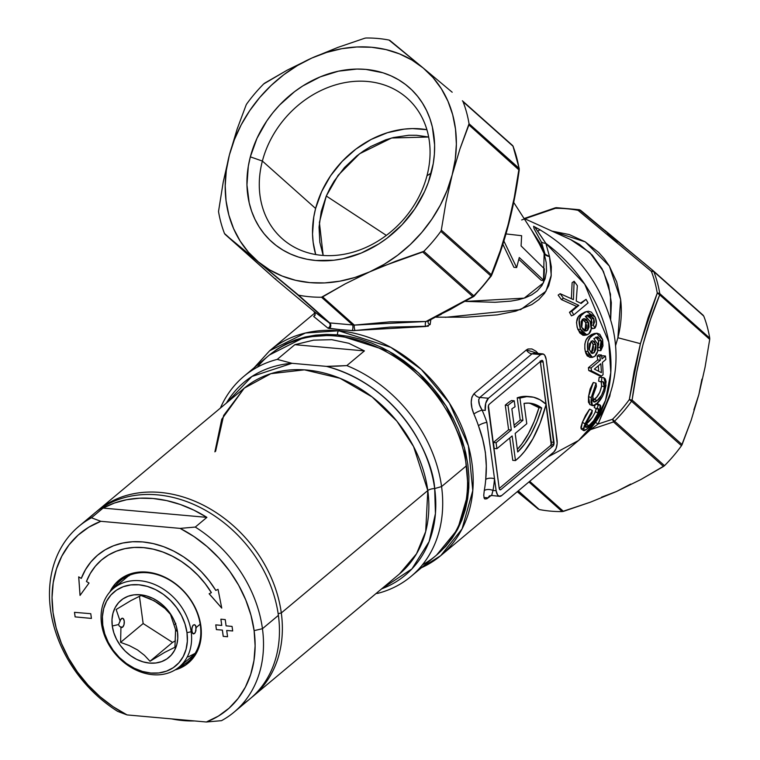 <?xml version="1.0" encoding="UTF-8"?>
<svg xmlns="http://www.w3.org/2000/svg" width="760" height="760" viewBox="0 0 760 760"><rect width="100%" height="100%" fill="white"/><g stroke="black" fill="none" stroke-linecap="round" stroke-linejoin="round"><path stroke-width="1.14" d="M336.556 366.177L326.458 366.377A125.704 99.712 50.1 0 1 434.682 488.566L441.57 486.581A130.359 103.407 -129.9 0 0 346.826 365.598L336.556 366.177M411.046 576.413A130.359 103.407 50.1 0 1 377.673 593.38A130.359 103.407 -129.9 0 0 441.57 486.581A130.359 103.407 50.1 0 1 411.046 576.413L435.879 555.664A130.359 103.407 -129.9 0 0 466.412 465.823L441.57 486.581A130.359 103.407 50.1 0 0 346.826 365.598L364.42 350.901L294.832 344.679L313.604 340.147L331.749 339.673L348.821 343.292L364.42 350.901L294.832 344.679L277.238 359.385L291.992 363.299L277.238 359.385A130.359 103.407 -129.9 0 0 220.391 408.091A130.359 103.407 50.1 0 1 243.874 376.342A130.359 103.407 50.1 0 1 277.238 359.385L294.832 344.679L313.604 340.147L331.749 339.673L348.821 343.292L364.42 350.901L346.826 365.598L326.458 366.377L291.992 363.299A125.704 99.712 50.1 0 0 226.404 403.066L251.892 376.485L291.992 363.299L326.458 366.377C399.902 386.156 432.972 457.149 434.682 488.566A6.204 2.347 -7.7 0 0 427.794 490.542L281.305 612.95L278.16 613.681L281.305 612.95A121.049 96.016 50.1 0 1 252.956 696.369A121.049 96.016 50.1 0 1 251.494 697.556A121.049 96.016 -129.9 0 0 281.305 612.95L427.794 490.542L413.573 446.557L396.901 421.173L372.106 396.929L340.052 378.299L304.418 369.844L270.835 373.683L244.226 388.18L221.739 419.273L214.899 451.867M215.593 451.288L223.668 415.406L244.226 388.18A121.049 96.016 -129.9 0 1 354.407 385.215A121.049 96.016 -129.9 0 1 427.794 490.542L425.704 531.496L416.537 553.774L399.456 573.961A121.049 96.016 -129.9 0 0 427.794 490.542A6.204 2.347 172.3 0 1 434.682 488.566L441.57 486.581L466.412 465.823A130.359 103.407 50.1 0 1 422.437 564.803M96.292 511.812A121.049 96.016 50.1 0 1 97.727 510.578A121.049 96.016 50.1 0 1 207.907 507.623A121.049 96.016 50.1 0 1 281.305 612.95A121.049 96.016 -129.9 0 0 206.91 507.062A121.049 96.016 -129.9 0 0 96.292 511.812M434.682 488.566L435.433 513.589L429.124 541.576L411.958 568.879L381.634 588.857A125.704 99.712 50.1 0 0 434.682 488.566M257.317 367.194A130.359 103.407 50.1 0 1 378.641 347.909A130.359 103.407 50.1 0 1 466.412 465.823A130.359 103.407 -129.9 0 0 387.372 352.393A130.359 103.407 -129.9 0 0 268.717 355.585L243.874 376.342M376.095 593.484L377.673 593.38L376.095 593.484M195.282 527.069L180.13 528.39A114.846 91.096 50.1 0 1 254.115 630.639L262.447 628.7A121.049 96.016 -129.9 0 0 195.282 527.069A121.049 96.016 50.1 0 1 262.447 628.7A121.049 96.016 50.1 0 1 234.099 712.12A121.049 96.016 50.1 0 1 221.502 720.67A121.049 96.016 -129.9 0 0 262.447 628.7L278.397 615.372A121.049 96.016 50.1 0 1 241.623 704.909A121.049 96.016 -129.9 0 0 250.059 698.792A121.049 96.016 -129.9 0 0 278.397 615.372L262.447 628.7L254.115 630.639L250.971 615.248L245.774 600.001L238.63 585.209L229.672 571.188L219.108 558.239L207.157 546.63L194.075 536.607L180.13 528.39L100.823 521.303L88.787 527.202L78.128 535.097L69.065 544.825L61.797 556.178L56.468 568.927L53.2 582.787L52.05 597.464L53.057 612.664L56.192 628.045L61.398 643.302L68.543 658.093L77.501 672.115L88.065 685.064L100.016 696.673L113.097 706.695L127.043 714.913L206.35 722L218.376 716.1L229.045 708.206L238.098 698.478L245.376 687.125L250.705 674.376L253.973 660.516L255.113 645.838L254.115 630.639A114.846 91.096 50.1 0 1 206.35 722L221.502 720.67L206.35 722L127.043 714.913A114.846 91.096 50.1 0 1 53.057 612.664A114.846 91.096 50.1 0 1 100.823 521.303L91.466 517.778L103.075 508.089A121.049 96.016 50.1 0 1 206.891 517.37L195.282 527.069L180.13 528.39L100.823 521.303L91.466 517.778L103.075 508.089L206.891 517.37L195.282 527.069M200.355 625.299A52.763 41.857 -129.9 0 0 162.868 576.688A52.763 41.857 -129.9 0 0 113.601 588.325A52.763 41.857 50.1 0 1 120.337 580.678A52.763 41.857 50.1 0 1 168.359 579.386A52.763 41.857 50.1 0 1 200.355 625.299A52.763 41.857 50.1 0 1 187.995 661.656A52.763 41.857 50.1 0 1 179.274 666.928A52.763 41.857 -129.9 0 0 200.355 625.299L200.858 625.879L200.355 625.299M109.868 591.964A54.008 42.836 50.1 0 1 160.084 575.158A54.008 42.836 50.1 0 1 200.858 625.879L201.257 635.464L199.832 644.518L196.621 652.688L191.757 659.67L185.43 665.19L175.028 669.95A54.008 42.836 50.1 0 0 200.858 625.879L198.645 616.132L194.693 606.594L189.164 597.645L182.267 589.608L174.268 582.806L165.48 577.495L156.227 573.885L146.88 572.109L137.779 572.242L129.295 574.265L121.742 578.113L115.415 583.633L109.868 591.964M124.041 579.605A52.763 41.857 50.1 0 1 126.008 576.85A52.763 41.857 -129.9 0 0 124.041 579.605M194.531 720.945A121.049 96.016 50.1 0 1 171.541 718.884L183.131 720.575L194.541 720.945M117.686 711.389A121.049 96.016 50.1 0 1 50.53 609.757A121.049 96.016 50.1 0 1 78.869 526.338A121.049 96.016 50.1 0 1 91.466 517.778A121.049 96.016 -129.9 0 0 50.53 609.757A121.049 96.016 -129.9 0 0 117.686 711.389L127.043 714.913L117.686 711.389M189.715 658.198A52.763 41.857 -129.9 0 0 192.774 656.754A52.763 41.857 50.1 0 1 189.715 658.198M101.84 559.721A80.703 64.011 50.1 0 0 86.44 581.495L89.024 583.043L80.037 595.422L78.688 576.859L81.272 578.408L85.453 569.706L90.877 561.953L97.46 555.303L105.07 549.86L113.572 545.746L122.806 543.02L132.601 541.747L142.785 541.928L153.178 543.581L163.561 546.668L173.774 551.133L183.607 556.89L192.898 563.834L201.466 571.843L209.152 580.764L215.811 590.434L218.034 589.323L221.749 608.095L209.142 593.778L211.365 592.667L205.181 583.68L198.046 575.396L190.085 567.967L181.469 561.517L172.33 556.168L162.849 552.026L153.207 549.157L143.564 547.628L134.102 547.447L125.001 548.635L116.422 551.171L108.537 554.99L101.469 560.034L95.361 566.219L90.316 573.41L86.44 581.495L89.024 583.043L80.037 595.422L78.688 576.859L81.272 578.408A86.906 68.932 50.1 0 1 97.859 554.961A86.906 68.932 50.1 0 1 215.811 590.434L218.034 589.323L221.749 608.095L209.142 593.778L211.394 592.639A80.703 64.011 -129.9 0 0 101.868 559.702L101.84 559.721A80.703 64.011 50.1 0 1 211.365 592.667L205.209 583.661L198.075 575.377L190.114 567.938L181.498 561.488L172.358 556.139L162.877 551.997L153.235 549.138L143.593 547.599L134.13 547.428L125.03 548.615L116.451 551.142L108.566 554.971L101.498 560.015M222.366 630.106L216.391 629.603L215.755 624.872L221.739 625.442L220.884 619.172L225.236 619.59L226.081 625.85L232.066 626.42L232.684 630.971L226.708 630.477L227.563 636.737L223.212 636.367L222.366 630.106L216.391 629.603L222.395 630.087L223.24 636.348L227.553 636.709L223.212 636.367L222.395 630.087L216.391 629.603L215.755 624.872L221.768 625.413L220.884 619.172L225.236 619.59L226.081 625.85L232.066 626.42L232.684 630.971L226.708 630.477L232.684 630.942L226.708 630.477L227.563 636.737L223.212 636.367L222.366 630.106M91.418 618.431L75.107 616.882L74.489 612.332L90.772 613.7L91.418 618.431L75.107 616.882L91.418 618.403L75.107 616.882L74.489 612.332L90.772 613.7L91.418 618.431M87.305 520.211A121.049 96.016 50.1 0 1 199.434 507.1A121.049 96.016 50.1 0 1 278.397 615.372A121.049 96.016 -129.9 0 0 205.01 510.045A121.049 96.016 -129.9 0 0 94.829 513L78.869 526.338M206.891 517.37L193.838 510.131L180.367 504.507L166.696 500.612L153.055 498.493L139.65 498.189L126.711 499.709L114.456 503.025L103.075 508.089L206.891 517.37M74.518 612.332L75.135 616.864L74.518 612.332M215.783 624.872L216.419 629.584L215.783 624.872M220.923 619.181L221.768 625.413L220.923 619.181M78.727 576.878L80.066 595.384L78.727 576.878M97.888 554.933L97.879 554.942A86.906 68.932 -129.9 0 0 81.301 578.379L85.481 569.677L90.905 561.925L97.489 555.275M209.18 593.76L221.73 608.019L209.18 593.76M191.159 631.721L186.998 632.69A48.108 38.161 50.1 0 1 150.86 673.056A48.108 38.161 50.1 0 1 102.771 625.157L101.507 623.703A51.214 40.622 -129.9 0 0 152.693 674.69A51.214 40.622 -129.9 0 0 191.159 631.721A51.214 40.622 50.1 0 1 179.17 667.014A51.214 40.622 50.1 0 1 132.553 668.268A51.214 40.622 50.1 0 1 101.507 623.703A51.214 40.622 50.1 0 1 113.496 588.411A51.214 40.622 50.1 0 1 160.113 587.157A51.214 40.622 50.1 0 1 191.159 631.721L191.891 631.114L191.159 631.721A51.214 40.622 -129.9 0 0 139.973 580.735A51.214 40.622 -129.9 0 0 101.507 623.703L102.771 625.157L104.747 633.84L108.262 642.333L113.192 650.313L119.329 657.466L126.455 663.528L134.292 668.249L142.529 671.469L150.86 673.056L158.964 672.942L166.516 671.137L173.251 667.707L178.885 662.786L183.217 656.573L186.076 649.287L187.35 641.221L186.998 632.69L185.022 624.007L181.507 615.514L176.577 607.534L170.43 600.381L163.314 594.32L155.477 589.589L147.24 586.378L138.909 584.792L130.805 584.906L123.243 586.711L116.517 590.14L110.884 595.052L106.552 601.274L103.692 608.551L102.41 616.616L102.771 625.157A48.108 38.161 50.1 0 1 138.909 584.792A48.108 38.161 50.1 0 1 186.998 632.69L191.159 631.721M195.282 632.51L193.61 633.925L192.251 632.605L191.805 629.337L192.536 626.031L193.296 625.005L195.101 624.976L196.241 627.475L195.273 632.529L194.456 633.545L192.66 633.394L194.456 633.545L192.84 633.593L191.891 631.114L192.023 627.551L193.296 625.005L195.101 624.976L195.823 625.974L195.918 631.019M121.486 618.583A4.655 2.223 -84.9 0 1 122.484 618.222A4.655 2.223 -84.9 0 1 124.317 622.031A4.655 2.223 -84.9 0 1 122.645 627.133L120.412 626.924L122.645 627.133L124.013 624.596L124.241 621.043L123.196 618.554L122.36 618.212L120.697 619.6L118.531 624.558L112.28 626.012A37.249 29.545 50.1 0 1 140.258 594.757A37.249 29.545 50.1 0 1 177.489 631.836L175.589 629.66L170.487 614.365L165.015 608.475L154.109 600.77L141.084 595.498L130.91 600.6L116.147 609.51L120.118 621.11L116.147 609.51L130.91 600.6L141.084 595.498L149.891 598.747L158.08 603.089L165.015 608.475L170.487 614.365L175.589 629.66L177.489 631.836L177.764 638.447L176.776 644.689L174.562 650.332L171.209 655.139L166.839 658.948L161.633 661.599L155.781 663.005L149.511 663.091L143.06 661.865L136.686 659.376L130.615 655.709L125.105 651.016L120.346 645.477L116.536 639.303L113.81 632.728L112.28 626.012L112.005 619.4L112.993 613.158L115.206 607.515L118.56 602.699L122.92 598.899L128.136 596.239L133.988 594.842L140.258 594.757L146.708 595.982L153.083 598.471L159.153 602.139L164.663 606.822L169.423 612.361L173.232 618.545L175.959 625.119L177.489 631.836A37.249 29.545 50.1 0 1 149.511 663.091A37.249 29.545 50.1 0 1 112.28 626.012L118.531 624.558L119.368 626.183L120.944 627.171L120.593 642.38L129.285 645.582L137.484 649.904L144.438 655.291L149.995 661.247L164.663 652.394L174.933 647.244L175.589 629.66L174.933 647.244L164.663 652.394L149.995 661.247L144.438 655.291L137.484 649.904L129.285 645.582L120.593 642.38L143.146 623.542L172.539 642.409L175.398 640.803L172.539 642.409L149.995 661.247L172.539 642.409L143.146 623.542L120.593 642.38L120.944 627.171L122.645 627.133A4.655 2.223 -84.9 0 1 121.648 627.494A4.655 2.223 -84.9 0 1 120.944 627.171L119.368 626.183L118.531 624.558L120.118 621.11A4.655 2.223 -84.9 0 1 121.486 618.583M200.193 624.178L196.241 627.475L200.193 624.178M195.386 653.248L188.223 656.896M128.991 575.899L129.684 575.149M194.199 624.644L195.101 624.976M139.45 596.22L143.146 623.542L139.45 596.22M175.037 624.463L175.826 623.447M193.61 633.925L192.84 633.593M269.439 354.977L304.75 337.108L337.554 334.827A3.107 1.482 -84.9 0 1 338.618 330.771L305.416 333.013L269.62 350.778A133.465 105.868 50.1 0 1 338.618 330.771L339.995 329.622L328.234 328.31M262.38 161.053A94.012 77.881 -48.3 0 0 321.869 255.351A94.012 77.881 -48.3 0 0 426.968 175.769L431.224 173.033A103.331 85.595 131.7 0 1 315.713 260.49A103.331 85.595 131.7 0 1 250.334 156.855L262.38 161.053L315.609 208.468A94.012 77.881 -48.3 0 0 315.695 254.543L313.148 242.298L312.531 234.013L313.766 217.018L315.609 208.468L262.38 161.053A94.012 77.881 131.7 0 1 324.425 88.939A94.012 77.881 131.7 0 1 407.208 98.201A94.012 77.881 131.7 0 1 426.968 175.769A94.012 77.881 131.7 0 1 364.923 247.883A94.012 77.881 131.7 0 1 282.14 238.621A94.012 77.881 131.7 0 1 262.38 161.053L250.334 156.855L256.966 138.368L266.808 120.906L272.83 112.774L279.499 105.136L294.548 91.665L302.774 85.956L320.255 76.864L338.513 71.164L356.858 69.065L365.845 69.397L383.012 72.808L391.02 75.857L398.553 79.762L405.526 84.493L411.873 89.993L417.534 96.216L422.455 103.103L426.597 110.58L429.913 118.588L432.364 127.034L434.606 144.951L434.378 154.232L433.248 163.628L428.336 182.362L424.602 191.52L414.751 208.981L402.059 224.751L387.011 238.222L378.784 243.931L361.313 253.023L343.045 258.723L333.839 260.233L315.713 260.49L306.974 259.236L298.547 257.079L290.538 254.03L283.014 250.126L276.041 245.394L269.686 239.894L264.024 233.671L259.103 226.793L254.961 219.307L251.655 211.309L249.194 202.853L246.952 184.946L248.311 166.259L250.334 156.855A103.331 85.595 131.7 0 1 365.845 69.397A103.331 85.595 131.7 0 1 431.224 173.033L426.968 175.769A94.012 77.881 -48.3 0 0 367.479 81.472A94.012 77.881 -48.3 0 0 262.38 161.053M515.47 460.57L512.753 460.332L515.47 460.57L520.125 456.389L524.619 451.307L532.94 438.672L540.084 423.187L545.775 405.479A99.636 47.538 -84.9 0 1 515.47 460.57L512.135 435.964L515.47 460.57M556.596 446.909A9.31 4.446 -84.9 0 1 553.859 451.981L556.082 448.514L557.165 443.346L555.436 427.842L557.052 439.802A9.31 4.446 -84.9 0 1 556.596 446.909M540.189 360.915L551.294 442.101L554.011 442.349L543.134 362.055L540.417 361.817L543.134 362.055L542.507 360.563L541.481 360.582L489.269 404.215L488.442 405.735L499.178 488.157L499.804 489.649L500.831 489.63L499.69 489.525L500.831 489.63L553.052 445.997L500.831 489.63A2.793 1.33 -84.9 0 1 500.242 489.848A2.793 1.33 -84.9 0 1 499.178 488.157L488.309 407.863A2.793 1.33 -84.9 0 1 489.269 404.215L541.481 360.582A2.793 1.33 -84.9 0 1 542.079 360.363A2.793 1.33 -84.9 0 1 543.134 362.055L553.869 444.476L553.052 445.997L550.335 445.759L499.234 488.452L550.335 445.759L551.152 444.229A2.793 1.33 95.1 0 0 551.294 442.101L554.011 442.349A2.793 1.33 -84.9 0 1 553.869 444.476L551.152 444.229L553.869 444.476A2.793 1.33 -84.9 0 1 553.052 445.997L550.335 445.759A2.793 1.33 95.1 0 0 551.152 444.229L540.417 361.817A2.793 1.33 95.1 0 0 540.369 361.513M323.171 255.455L319.39 222.471L326.287 196.013L386.346 235.391L326.287 196.013L338.162 175.294L359.594 153.757L391.618 137.997L428.659 137.009L416.49 135.28L408.88 135.251L393.423 137.531L385.719 139.811L370.737 146.528L363.603 150.907L356.801 155.914L344.441 167.599L334.134 181.146L329.887 188.442L326.287 196.013L321.224 211.48L319.048 227.107L319.837 242.307L323.171 255.455M441.313 314.288L429.609 319.912M490.865 275.947L490.798 276.127A138.12 114.418 131.7 0 1 474.012 295.858L472.71 296.533L422.702 251.997L382.622 266.323L369.74 271.833L345.287 283.841L322.639 296.894L354.322 325.109L389.709 321.869L425.999 321.508L450.243 309.567L472.71 296.533A3.107 2.575 -48.3 0 0 473.784 295.792A139.678 115.71 -48.3 0 0 490.751 275.842L440.809 231.363L441.303 230.128L491.311 274.664L500.384 250.477L508.136 224.608L514.283 197.457L518.909 169.442L468.91 124.906L459.923 149.017L452.171 174.905L446.006 202.008L441.303 230.128L446.006 202.008L452.171 174.905L459.923 149.017L469.043 123.747A139.678 115.71 -48.3 0 0 463.077 101.745L512.43 145.369A3.107 2.575 -48.3 0 0 512.383 145.321L462.498 100.899M551.608 231.03L569.259 234.564L585.162 241.813L598.605 252.377L604.333 258.837L609.273 265.952L616.673 281.856L620.654 299.601C622.088 312.274 621.167 324.995 617.889 337.744L640.423 343.662L648.204 317.575L657.257 293.113A138.12 114.418 -48.3 0 0 651.367 271.358L578.084 210.349A138.12 114.418 -48.3 0 0 555.417 208.316L524.789 218.756M465.661 301.406L495.073 302.29L510.957 301.112L518.358 299.782L525.35 297.749L531.762 294.832L537.377 290.823L541.956 285.484L545.082 278.853L546.535 270.988L546.183 262.418L544.122 253.526L539.391 242.991L535.315 235.961L513.703 202.416M518.852 259.378L541.158 280.278L543.922 280.526L519.26 257.517L516.648 267.558L503.889 241.062L516.648 267.558L513.922 267.32L502.873 244.321L513.922 267.32L516.648 267.558L519.26 257.517L543.922 280.526L544.378 268.812L521.084 245.927L521.626 235.695L506.017 233.928L521.626 235.695L521.084 245.927L544.378 268.812L543.922 280.526L541.158 280.278L522.794 262.998M428.288 326.22L389.956 327.113L353.533 330.657L339.995 329.622L327.873 328.082L313.68 316.483A3.107 3.087 122.6 0 0 314.051 311.495L329.184 322.867L297.512 294.652L225.055 234.327L275.053 278.863L314.051 311.495L275.053 278.863L225.055 234.327L258.352 261.877A127.262 105.421 131.7 0 1 229.387 154.983L237.13 129.095L246.126 104.984L237.13 129.095L229.387 154.983A127.262 105.421 131.7 0 1 311.819 58.054L337.82 47.424L364.781 38.218L337.82 47.424L311.819 58.054A127.262 105.421 131.7 0 1 423.215 68.01L452.19 92.236L423.215 68.01A127.262 105.421 131.7 0 1 452.171 174.905A127.262 105.421 131.7 0 1 369.74 271.833A127.262 105.421 131.7 0 1 258.352 261.877L298.585 295.174A139.678 115.71 -48.3 0 0 321.508 297.226L345.287 283.841L369.74 271.833L395.76 261.193L423.842 251.313A139.678 115.71 -48.3 0 0 440.809 231.363A139.678 115.71 131.7 0 1 423.842 251.313L473.784 295.792L423.842 251.313L422.702 251.997L472.71 296.533L425.999 321.508L428.212 320.967M542.659 353.875L534.489 353.144L532 353.827L540.673 354.606L532 353.827L479.788 397.461L488.452 398.231L540.673 354.606A9.31 4.446 -84.9 0 1 542.659 353.875A9.31 4.446 -84.9 0 1 546.183 359.508L555.436 427.842L546.183 359.508L544.806 355.376L543.286 354.027L540.673 354.606L488.452 398.231L485.716 403.303L485.26 410.409L482.106 410.124A139.982 111.036 50.1 0 1 486.884 422.37L496.137 490.703L497.506 494.836L499.025 496.185L501.638 495.606L553.859 451.981L501.638 495.606A9.31 4.446 -84.9 0 1 499.653 496.337A9.31 4.446 -84.9 0 1 496.137 490.703L494.513 478.743A139.982 111.036 50.1 0 1 492.983 490.418L496.137 490.703L492.983 490.418L491.644 495.625L489.601 495.805M430.131 324.567L430.815 319.789L430.131 324.567A3.107 2.536 7.9 0 1 428.041 321.831A3.107 2.536 -172.1 0 0 430.131 324.567L425.742 326.496A3.107 1.415 91.7 0 1 425.999 321.508L428.602 320.805L428.051 321.774M548.264 456.769L578.569 440.486C595.346 426.189 606.584 408.196 612.284 386.488C617.082 367.479 617.262 348.013 612.845 328.082C601.939 284.344 576.774 251.076 537.367 228.285L535.315 227.839L545.841 243.342L584.734 284.173L608.808 342.171L610.783 372.637L605.501 400.416L594.13 423.367L578.569 440.486A133.465 105.868 -129.9 0 0 545.841 243.342L549.518 256.585L551.332 266.836L551.067 276.688L548.739 285.674L544.549 293.341L538.792 299.62L531.914 304.522L515.726 311.153L497.363 314.858L466.374 317.176L436.316 317.186M274.949 278.768A3.107 2.575 -48.3 0 0 275.006 278.815A3.107 2.575 -48.3 0 0 275.053 278.863L314.013 311.467L329.184 322.867A3.107 2.85 -51.7 0 1 327.873 328.082A3.107 2.85 128.3 0 0 329.184 322.867L329.697 322.895A3.107 2.099 -84.1 0 1 330.799 325.755A3.107 2.099 -84.1 0 1 329.346 328.586A3.107 2.099 95.9 0 0 330.799 325.755A3.107 2.099 95.9 0 0 329.697 322.895L297.512 294.652L329.184 322.867L352.621 324.938A3.107 0.769 -85.5 0 1 352.906 327.731A3.107 0.769 -85.5 0 1 352.25 330.628A3.107 0.769 94.5 0 0 352.906 327.731A3.107 0.769 94.5 0 0 352.621 324.938L354.322 325.109A3.107 0.694 -97.7 0 0 354.35 327.921A3.107 0.694 -97.7 0 0 355.091 330.514A3.107 0.694 82.3 0 1 354.35 327.921A3.107 0.694 82.3 0 1 354.322 325.109L322.639 296.894L321.508 297.226L352.621 324.938L321.508 297.226A139.678 115.71 131.7 0 1 298.585 295.174L329.697 322.895L354.322 325.109L425.999 321.508A3.107 1.415 -88.3 0 0 425.742 326.496L352.25 330.628L339.995 329.622L338.618 330.771A133.465 105.868 50.1 0 1 460.066 422.788A133.465 105.868 50.1 0 1 440.772 555.617A133.465 105.868 50.1 0 1 421.363 567.786M483.958 497.534L488.272 497.8A6.517 5.168 50.1 0 1 489.431 495.957A6.517 5.168 -129.9 0 0 488.272 497.8L490.903 495.606L486.894 498.769L484.851 498.987L484.224 498.256L483.749 495.282L484.262 490.608A133.465 105.868 -129.9 0 0 485.726 479.474L486.295 466.06L485.374 452.399L482.628 439.052L478.448 425.724A133.465 105.868 -129.9 0 0 473.898 414.058L471.941 408.12L471.209 402.183L471.922 397.062L474.154 393.566L526.376 349.933L528 348.992L531.867 348.935L535.942 351.196L538.156 353.466M550.04 388.037L552.501 406.22M580.44 303.154L586.055 299.345L581.096 303.497L576.222 301.017L577.343 285.694A136.572 108.328 -129.9 0 0 574.123 281.276L573.42 299.63L560.158 293.692L558.144 295.108A133.465 105.868 50.1 0 1 561.364 299.554A133.465 105.868 -129.9 0 0 558.144 295.108L560.158 293.692A136.572 108.328 50.1 0 1 563.454 298.243L578.844 305.377L571.748 311.305L569.468 312.322L576.564 306.394L561.364 299.554L563.454 298.243A136.572 108.328 -129.9 0 0 560.158 293.692L573.42 299.63L574.123 281.276L572.119 282.71L574.123 281.276A136.572 108.328 -129.9 0 1 577.343 285.694L576.222 301.017L581.096 303.497L586.055 299.345L580.44 303.154M571.387 298.661L572.119 282.71L571.387 298.661M571.415 315.827A133.465 105.868 -129.9 0 0 569.468 312.322A133.465 105.868 50.1 0 1 571.415 315.827L573.743 314.897A136.572 108.328 -129.9 0 0 571.748 311.305L569.468 312.322L576.564 306.394L578.844 305.377L576.564 306.394L561.364 299.554L563.454 298.243L578.844 305.377L571.748 311.305A136.572 108.328 50.1 0 1 573.743 314.897L588.05 302.936A136.572 108.328 -129.9 0 0 586.055 299.345A136.572 108.328 -129.9 0 1 588.05 302.936L573.743 314.897L571.415 315.827M590.862 325.508L593.389 325.005L594.785 328.234L592.23 328.662L591.318 326.543L592.23 328.662L594.785 328.234C596.847 325.574 596.999 321.926 595.251 317.291L586.615 311.514L582.977 313.728C578.844 316.341 578.008 321.452 580.459 329.08L586.786 334.932L588.744 333.963C591.536 331.408 592.021 327.303 590.197 321.641L585.684 316.217L587.927 314.982L593.778 318.421L593.389 325.005L590.862 325.508L591.289 319.029L589.456 316.35L586.692 315.466M590.805 314.545L591.536 315.542M585.219 335.017L583.062 335.331L579.747 332.889L577.144 327.284L576.517 322.382L578.36 316.863L581.258 314.032L584.886 312.141M591.042 325.251L591.954 322.734L591.289 319.029L593.778 318.421L591.289 319.029L586.825 315.457M598.167 350.569L597.911 349.552L598.167 350.569L600.856 350.654L602.642 339.577L596.619 333.269L592.011 335.72C587.993 338.323 586.635 343.529 587.927 351.358L592.382 357.39L594.728 356.383C597.569 353.846 598.51 349.695 597.578 343.938L593.817 338.637L597.445 336.87L601.188 340.708L600.02 347.387L597.341 347.377L600.02 347.387L600.856 350.654L598.167 350.569M590.111 357.276L587.271 355.937L585.808 353.21L584.82 349.001L584.839 343.976L586.131 339.863L588.25 337.126L591.442 334.59L594.329 333.545M597.93 346.512L598.671 344.584L598.538 340.812L597.208 338.058L595.783 337.155M601.702 356.582L602.718 355.737L605.435 356.003L602.015 358.863A136.572 108.328 -129.9 0 0 601.464 354.986L599.849 356.335L597.142 356.145L598.756 354.806L601.464 354.986L598.756 354.806L597.142 356.145A133.465 105.868 50.1 0 1 597.683 359.945A133.465 105.868 -129.9 0 0 597.142 356.145L599.849 356.335A136.572 108.328 50.1 0 1 600.4 360.212L591.128 367.954L588.411 367.688L597.683 359.945L600.4 360.212A136.572 108.328 -129.9 0 0 599.849 356.335L601.464 354.986A136.572 108.328 -129.9 0 1 602.015 358.863L605.435 356.003L602.718 355.737L601.702 356.582M588.734 370.5A133.465 105.868 -129.9 0 0 588.411 367.688A133.465 105.868 50.1 0 1 588.734 370.5L591.461 370.832L601.445 376.058L603.05 374.709A136.572 108.328 -129.9 0 0 602.414 362.387L605.834 359.527A136.572 108.328 -129.9 0 0 605.435 356.003A136.572 108.328 -129.9 0 1 605.834 359.527L602.414 362.387A136.572 108.328 -129.9 0 1 603.05 374.709L601.445 376.058L598.7 375.421L588.734 370.5L591.461 370.832A136.572 108.328 -129.9 0 0 591.128 367.954L588.411 367.688L597.683 359.945L600.4 360.212L591.128 367.954A136.572 108.328 50.1 0 1 591.461 370.832L601.445 376.058L598.7 375.421L588.734 370.5M590.026 404.577L588.439 402.173L588.496 396.644L591.223 397.584L592.429 405.669L596.391 404.082C601.207 400.226 604.409 393.955 606.005 385.272L603.782 377.691L599.193 377.15L598.605 381.149L601.341 381.919L598.605 381.149L599.193 377.15L601.084 376.988M592.448 400.644L596.619 397.233L599.839 392.255L601.625 385.976L601.093 381.587M592.876 383.154L593.332 382.498L596.077 383.183L591.223 397.584L588.496 396.644L590.102 389.034L592.876 383.154M594.225 407.559L595.222 404.966L594.225 407.559L596.866 408.937L598.367 408.69L598.025 413.145C595.317 418.912 592.249 423.101 588.81 425.714L585.713 427.3L586.568 422.56L591.822 413.43L592.325 410.485L584.972 423.842L583.633 430.616L587.233 428.811C592.049 425.001 596.22 419.235 599.744 411.53L600.086 405.004L598.291 405.166L595.631 403.864L598.291 405.166L596.866 408.937L594.225 407.559M585.789 424.403L592.41 417.269L595.07 412.499L596.211 408.415M589.152 409.811L589.665 409.174L592.325 410.485L589.665 409.174L582.388 422.303L585.533 415.359L589.152 409.811M581.115 428.868L580.906 427.13L582.388 422.303L584.972 423.842L582.388 422.303L581.115 428.868L583.633 430.616M583.442 428.051L582.303 428.735M596.467 403.588L597.189 403.579M610.308 393.233L609.805 396.197L598.12 424.023L612.56 419.254A138.12 114.418 -48.3 0 0 629.346 399.532L634.144 371.155L640.423 343.662L617.889 337.744L615.553 345.714M652.46 270.683L653.172 270.721A3.107 1.092 -50 0 1 653.172 270.721L651.367 271.358L653.818 271.624A139.678 115.71 131.7 0 1 659.775 293.626A139.678 115.71 -48.3 0 0 653.818 271.624A3.107 2.575 -48.3 0 0 653.23 270.769A3.107 2.575 131.7 0 1 653.818 271.624L703.76 316.103A139.678 115.71 131.7 0 1 709.716 338.105A139.678 115.71 -48.3 0 0 703.76 316.103L653.818 271.624A3.107 1.596 158.9 0 0 651.367 271.358A3.107 1.092 -50 0 1 653.163 270.712A3.107 2.575 131.7 0 1 653.23 270.769A3.107 2.575 -48.3 0 0 653.172 270.721L642.941 262.133M623.276 245.66L604.96 230.413M588.411 216.733L580.716 210.397A3.107 2.289 129.4 0 0 580.678 210.368A3.107 2.289 129.4 0 0 578.084 210.349L580.716 210.397L653.23 270.769L703.228 315.305L653.277 270.816M653.163 270.712L579.3 209.712A3.107 1.558 -79 0 1 579.709 209.931L578.084 210.349A3.107 1.558 -79 0 1 579.291 209.712L556.263 207.66A3.107 1.387 89.4 0 0 555.417 208.316L555.37 207.793L541.937 212.582M518.035 491.064L538.317 509.124L517.246 491.729L539.258 509.532L518.035 491.064M583.319 436.259L590.472 429.647L613.51 421.933L663.508 466.469L640.889 479.512L616.417 491.53L590.415 502.17L563.454 511.375L529.701 481.317L563.454 511.375L562.181 511.584A139.678 115.71 131.7 0 1 539.258 509.532A139.678 115.71 -48.3 0 0 562.181 511.584L528.922 481.963L562.181 511.584L590.415 502.17L616.417 491.53L601.559 497.173M610.299 393.233L598.12 424.023L590.472 429.647A3.107 2.071 44.3 0 0 589.627 429.695A3.107 2.071 -135.7 0 1 590.472 429.647L613.51 421.933A3.107 2.575 -48.3 0 0 614.574 421.192A3.107 2.575 131.7 0 1 613.51 421.933L663.508 466.469L664.515 465.671L614.574 421.192A139.678 115.71 -48.3 0 0 631.541 401.242L632.101 400.064A3.107 2.575 131.7 0 1 631.541 401.242L681.482 445.721L631.541 401.242A139.678 115.71 131.7 0 1 614.574 421.192L664.515 465.671A139.678 115.71 -48.3 0 0 681.482 445.721L682.109 444.6L632.101 400.064C637.327 361.589 646.522 326.515 659.708 294.842L659.775 293.626L709.716 338.105L659.775 293.626A3.107 2.575 131.7 0 1 659.708 294.842L709.716 339.378L705.042 367.337L698.848 394.601L691.144 420.346L682.109 444.6L632.101 400.064L636.737 372.048L642.884 344.888L650.626 319.048L659.708 294.842L709.716 339.378L705.042 367.337L698.848 394.601L691.144 420.346L681.482 445.721A139.678 115.71 131.7 0 1 664.515 465.671L640.889 479.512L616.417 491.53L630.771 484.063M709.716 338.105L709.716 339.378L709.716 338.105M701.917 379.154L698.848 394.601L693.861 409.877M518.282 490.856L539.258 509.532L518.282 490.856M578.569 440.486L440.772 555.617L462.051 528.931L472.786 490.58L468.388 445.769L449.378 403.037L421.287 369.426L390.82 347.349L338.618 330.771A3.107 1.482 95.1 0 0 337.554 334.827L388.759 351.148L418.637 372.894L446.101 405.992L464.531 447.991L468.521 491.872L457.672 529.236L436.601 555.047L445.892 546.183L452.228 538.156L457.624 529.331L462.023 519.774L465.367 509.599L467.647 498.883L468.825 487.749L468.891 476.283L467.856 464.616L465.719 452.846L462.507 441.085L458.242 429.457L452.979 418.076L446.747 407.037L439.631 396.454L431.68 386.431L422.987 377.065L413.62 368.448L403.683 360.648L393.262 353.761L382.451 347.833L371.374 342.94L360.126 339.122L348.821 336.404L337.554 334.827L326.448 334.4L315.599 335.131L305.13 337.012L295.117 340.024L285.674 344.137L276.887 349.315L268.841 355.499M264.717 83.115L287.346 70.072L311.819 58.054L287.346 70.072L263.71 83.923A139.678 115.71 -48.3 0 0 246.753 103.873L246.126 104.984L246.753 103.873A139.678 115.71 131.7 0 1 263.71 83.923L264.717 83.115M389.918 40.461L423.215 68.01L388.977 40.052A139.678 115.71 -48.3 0 0 366.054 38L364.781 38.218L366.054 38A139.678 115.71 131.7 0 1 388.977 40.052L389.918 40.461M225.055 234.327L224.475 233.482A139.678 115.71 131.7 0 1 218.519 211.48L223.221 182.086L229.387 154.983L223.221 182.086L218.519 211.48A139.678 115.71 -48.3 0 0 224.475 233.482L275.006 278.815A3.107 2.575 131.7 0 0 275.053 278.863A3.107 1.092 130 0 0 275.072 278.873L275.006 278.815M369.74 271.833L384.104 264.366L397.717 255.198L410.362 244.483L421.809 232.408L431.88 219.174L440.391 205.019L447.193 190.18L452.171 174.905L455.249 159.457L456.37 144.105L455.506 129.114L452.684 114.731L447.944 101.203L441.38 88.778L433.086 77.644L423.215 68.01L411.93 60.04L399.427 53.855L385.928 49.571L371.649 47.262L356.849 46.977L341.772 48.697L326.676 52.411L311.819 58.054L297.464 65.521L283.841 74.689L271.197 85.405L259.749 97.48L249.679 110.713L241.177 124.868L234.374 139.707L229.387 154.983L226.309 170.43L225.197 185.782L226.052 200.773L228.874 215.156L233.614 228.684L240.189 241.11L248.472 252.244L258.352 261.877L269.629 269.857L282.131 276.032L295.63 280.316L309.909 282.625L324.71 282.919L339.786 281.19L354.882 277.476L369.74 271.833M462.374 100.785L513.019 146.224L463.077 101.745A139.678 115.71 131.7 0 1 469.043 123.747L518.975 168.226A139.678 115.71 -48.3 0 0 513.019 146.224A3.107 2.575 -48.3 0 0 512.43 145.369A3.107 2.575 131.7 0 1 513.019 146.224L513.266 146.575A3.107 1.596 158.9 0 0 513.019 146.224L519.26 168.691L518.909 169.442A3.107 2.575 -48.3 0 0 518.975 168.226L469.043 123.747L468.91 124.906L518.709 169.708M570.798 239.675L589.855 252.633L603.402 271.349L610.48 294.215L610.669 319.542L611.334 302.708L608.551 284.99L602.129 268.888L592.278 255.113L579.414 244.349L570.798 239.656L523.991 218.395M465.652 301.416L524.219 298.138L543.457 282.863L544.122 253.526A12.416 4.779 159.2 0 0 545.091 254.21L541.3 241.908A12.416 7.78 154.4 0 0 545.841 243.342L549.518 256.585A12.416 8.446 -10.4 0 1 545.091 254.21L531.515 230.061L540.512 243.884L545.091 254.21L541.3 241.908L534.137 228.817L533.586 226.271L540.521 230.061M426.892 129.694A94.012 77.881 -48.3 0 0 315.609 208.468L321.641 191.643L330.6 175.75L342.152 161.405L355.841 149.141L371.146 139.45L387.486 132.686L404.215 129.114L412.537 128.582L426.892 129.694M596.999 403.55L597.54 403.712M585.95 424.279L588.81 425.714L586.302 423.994C589.731 421.391 592.781 417.259 595.441 411.606L598.025 413.145L595.441 411.606L596.211 408.595M586.711 429.238L594.006 421.629L597.398 416.546L600.333 409.82L600.742 405.935L599.849 404.918L598.291 405.166L596.866 408.937C598.947 407.901 599.336 409.308 598.025 413.145L593.636 420.726L588.81 425.714C585.438 428.716 584.687 427.661 586.568 422.56L591.822 413.43L592.325 410.485L584.164 426.084L583.452 430.397L584.525 430.616L586.711 429.238M592.819 400.472L594.443 399.37L597.142 400.51L593.75 401.935L592.828 396.302L596.4 386.45L596.077 383.183L591.223 397.584L591.042 402.315L591.869 405.251L593.465 405.764L596.391 404.082L602.452 396.492L604.856 390.887L606.072 381.624L605.311 378.945L603.82 377.701L599.193 377.15L603.782 377.691M589.779 404.51L588.496 396.644L593.332 382.498L596.077 383.183L596.4 386.45L594.035 390.934L592.828 396.302C592.363 402.106 593.797 403.512 597.142 400.51L594.443 399.37C597.939 396.777 600.333 392.312 601.625 385.976L604.352 386.925C603.05 393.385 600.647 397.917 597.142 400.51L601.54 395.295L604 389.015L604.352 386.925L601.625 385.976L601.274 381.9M601.341 381.919L602.946 381.719L604.352 386.925C604.646 382.631 603.649 380.959 601.341 381.919L601.929 377.824L601.341 381.919M601.388 372.647L594.348 369.123L600.799 363.736A136.572 108.328 50.1 0 1 601.388 372.647A136.572 108.328 -129.9 0 0 600.799 363.736L594.348 369.123L601.388 372.647M598.291 365.835A133.465 105.868 50.1 0 1 598.614 371.231A133.465 105.868 -129.9 0 0 598.291 365.835M597.987 346.417L598.538 340.812L601.188 340.708L598.538 340.812L595.982 337.221M592.382 357.39L589.656 357.314L585.285 351.462L587.927 351.358L585.285 351.462C584.031 343.795 585.418 338.656 589.428 336.053L592.011 335.72L589.428 336.053L594.367 333.535M597.939 336.87L601.188 340.708L601.341 344.536L600.02 347.387L600.856 350.654L602.975 345.866L602.642 339.577L599.811 334.267L597.037 333.241L594.025 334.257L590.149 337.535L587.927 341.506L587.927 351.358L589.142 354.711L591.812 357.305L594.728 356.383L597.588 351.338L597.578 343.938L593.817 338.637L597.939 336.87M594.358 352.44L592.762 353.4L591.403 353.144L589.142 349.096L589.513 343.644L592.325 340.755L594.358 341.459L595.944 344.974L595.897 349.344L594.358 352.44M591.081 341.154L592.8 343.358L593.484 346.93L592.904 350.445L591.081 352.925L594.073 352.706L592.401 353.438L589.275 349.714L591.052 341.449L592.619 340.708L595.811 344.375L594.073 352.706L591.394 352.688L593.161 344.489L595.811 344.375L593.161 344.489L591.27 341.269M586.786 334.932L584.193 335.359L577.98 329.688L580.459 329.08L577.98 329.688C575.605 322.221 576.479 317.176 580.602 314.564L584.706 312.18M589.665 314.726L593.778 318.421L594.472 322.183L593.389 325.005L594.785 328.234L596.467 323.484L595.251 317.291L591.403 312.141L588.211 311.201L585.019 312.265L581.144 315.533L579.186 319.456L580.459 329.08L582.264 332.358L585.608 334.894L588.744 333.963L591.223 328.938L590.197 321.641L585.342 316.53L589.665 314.726M587.774 330.058L586.121 331.018L584.573 330.79L583.024 329.574L581.505 326.838L581.21 321.499L582.341 319.599L583.956 318.62L586.302 319.266L588.525 322.687L589.057 326.981L587.774 330.058M584.848 330.904L587.489 330.324L586.093 331.027L581.742 327.437L582.635 319.333L583.803 318.668L588.288 322.097L587.489 330.324L584.962 330.819L585.817 322.724L588.288 322.097L585.817 322.724L582.606 319.352M584.639 331.056L586.331 328.586L586.501 325.118L584.953 321.128L582.274 319.295M485.26 410.409A9.31 4.446 -84.9 0 1 488.452 398.231L479.788 397.461L478.667 399.769L479.474 404.795L482.106 410.124L485.26 410.409M491.397 495.444L499.653 496.337M530.385 403.522L538.964 407.712L534.223 421.363L528.533 433.476L522.053 443.697L517.341 449.369A93.119 44.431 95.1 0 0 538.964 407.712L541.681 407.959L533.102 403.759L528.608 403.104L524.029 403.408L526.784 423.728L524.029 403.408A93.119 44.431 -84.9 0 1 529.672 403.17A93.119 44.431 -84.9 0 1 541.681 407.959L538.964 407.712A93.119 44.431 95.1 0 0 528.304 403.094M526.784 423.728L515.185 433.418L526.784 423.728M517.702 451.981L515.185 433.418L517.702 451.981A93.119 44.431 -84.9 0 0 541.681 407.959L536.94 421.601L531.25 433.713L524.77 443.935L517.702 451.981M546.089 404.272L539.98 399.769L533.491 397.204L526.756 396.634L519.916 398.069L522.928 420.299L514.378 427.443L511.86 408.889A93.119 44.431 -84.9 0 1 515.042 406.799L514.225 400.776A99.636 47.538 95.1 0 0 507.993 405.384L511.328 429.989L496.1 442.709L496.907 448.695L512.135 435.964L496.907 448.695L494.19 448.447L493.382 442.472L508.611 429.742L505.276 405.137L507.993 405.384A99.636 47.538 -84.9 0 1 514.225 400.776L515.042 406.799A93.119 44.431 -84.9 0 0 511.86 408.889L514.378 427.443L522.928 420.299L520.211 420.052L517.199 397.822L519.916 398.069A99.636 47.538 -84.9 0 1 530.252 396.682A99.636 47.538 -84.9 0 1 546.089 404.272A99.636 47.538 -84.9 0 1 545.775 405.479A99.636 47.538 95.1 0 0 546.089 404.272M511.508 400.529L514.225 400.776L511.508 400.529A99.636 47.538 95.1 0 0 505.276 405.137L507.993 405.384L511.328 429.989L508.611 429.742L511.328 429.989L496.1 442.709L493.382 442.472L496.1 442.709L496.907 448.695L494.19 448.447L493.382 442.472L508.611 429.742L505.276 405.137A99.636 47.538 -84.9 0 1 511.508 400.529M509.732 437.978L512.753 460.332L509.732 437.978M530.252 396.682L527.535 396.435A99.636 47.538 95.1 0 0 517.199 397.822L519.916 398.069L522.928 420.299L520.211 420.052L517.199 397.822L524.039 396.387L527.649 396.445M514.073 425.182L520.211 420.052L514.073 425.182M647.264 267.881L651.367 271.358A138.12 114.418 131.7 0 1 657.257 293.113A3.107 1.444 -9.4 0 1 659.775 293.626L657.257 293.113L659.708 294.842A3.107 1.482 -157.7 0 0 657.257 293.113L640.423 343.662L629.346 399.532L632.101 400.064L629.346 399.532L631.541 401.242L629.346 399.532A138.12 114.418 131.7 0 1 612.56 419.254L614.574 421.192L612.56 419.254L613.51 421.933L612.56 419.254L598.12 424.023L595.469 422.389L598.12 424.023L590.472 429.647L583.243 436.325M606.964 234.032L617.206 242.573M579.709 209.931L578.93 209.732M556.263 207.66L555.417 208.316A138.12 114.418 131.7 0 1 578.084 210.349M556.073 207.689L521.683 219.953M512.383 145.321A3.107 2.575 131.7 0 1 512.43 145.369L513.266 146.566M513.019 146.224A139.678 115.71 131.7 0 1 518.975 168.226A3.107 1.444 -9.4 0 1 519.26 168.701A3.107 1.444 -9.4 0 1 519.26 168.71M519.222 168.559L518.909 169.442C513.693 207.907 504.497 242.982 491.311 274.664L441.303 230.128L440.809 231.363L490.751 275.842A3.107 2.575 -48.3 0 0 491.311 274.664A3.107 1.482 22.3 0 1 491.464 275.604C504.725 243.798 513.997 208.468 519.27 169.632M491.036 276.241L491.311 274.664L491.036 276.241M491.464 275.604L491.103 276.241L490.751 275.842A139.678 115.71 131.7 0 1 473.784 295.792L474.202 296.115L473.784 295.792A3.107 2.575 131.7 0 1 472.71 296.533A3.107 1.406 -121.9 0 0 473.641 296.562L474.183 296.058M275.776 278.901L275.053 278.863M327.873 328.082L313.68 316.483L314.678 315.248M314.051 311.495A3.107 3.087 -57.4 0 1 313.68 316.483M535.372 236.056L544.122 253.526A12.416 4.779 -20.8 0 0 545.091 254.21L549.518 256.585L546.278 255.474L544.122 253.526A12.416 7.724 162.2 0 0 549.518 256.585L551.237 275.3L545.936 291.26L520.667 309.605L445.312 317.338M539.942 229.814L537.69 231.192L545.841 243.342A12.416 7.78 -25.6 0 1 541.3 241.908M551.855 231.049L585.314 241.908L609.33 266.048L620.654 299.668L617.889 337.744M482.106 410.124A6.517 1.368 -23.6 0 0 473.898 414.058C470.25 405.061 470.345 398.231 474.154 393.566A6.517 5.168 -129.9 0 0 479.788 397.461C477.831 400.377 478.61 404.605 482.106 410.124A139.982 111.036 50.1 0 1 486.884 422.37A6.517 1.72 -19 0 0 478.448 425.724A133.465 105.868 -129.9 0 0 473.898 414.058A6.517 1.368 156.4 0 1 482.106 410.124M479.788 397.461A6.517 5.168 50.1 0 1 474.154 393.566L526.376 349.933A6.517 5.168 -129.9 0 0 532 353.827L479.788 397.461M534.764 353.181L532 353.827A6.517 5.168 50.1 0 1 526.376 349.933L538.146 353.466M486.884 422.37L494.513 478.743A6.517 3.087 4.6 0 0 485.726 479.474C487.578 461.396 485.146 443.479 478.448 425.724A6.517 1.72 161 0 1 486.884 422.37M494.513 478.743A139.982 111.036 50.1 0 1 492.983 490.418A6.517 3.316 10.4 0 0 484.262 490.608A133.465 105.868 -129.9 0 0 485.726 479.474A6.517 3.087 -175.4 0 1 494.513 478.743M549.993 387.638L552.558 406.619M484.262 490.608A6.517 3.316 -169.6 0 1 492.983 490.418L491.587 495.606M399.456 573.961L252.956 696.369M244.226 388.18L97.727 510.578M234.099 712.12L250.059 698.792M194.731 654.008L179.17 667.014M129.057 575.406L113.496 588.411M314.963 312.901L269.62 350.778L254.077 367.812M597.474 403.683L600.086 405.004M589.693 404.472L592.429 405.669M594.082 333.573L596.619 333.269M584.288 312.312L586.615 311.514M555.37 207.793L524.239 218.5M491.103 276.241L474.202 296.115M473.641 296.562L428.478 320.863M314.83 315.162L314.535 315.438C315.372 315.97 315.2 314.649 314.013 311.467M421.249 567.891L440.772 555.617"/></g></svg>
